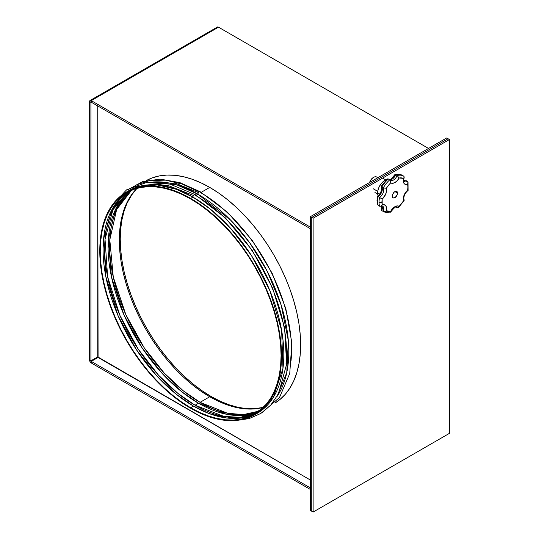 <?xml version="1.0" encoding="UTF-8"?>
<svg xmlns="http://www.w3.org/2000/svg" width="539" height="539" viewBox="0 0 539 539"><rect width="100%" height="100%" fill="white"/><g stroke="black" fill="none" stroke-linecap="round" stroke-linejoin="round"><path stroke-width="0.81" d="M449.438 433.349L449.438 139.527L313.119 218.228L313.119 512.05L449.438 433.349L449.438 139.527L448.077 138.739L311.758 217.439L311.758 511.262L311.758 217.439L448.077 138.739L449.438 139.527L313.119 218.228L311.758 217.439L313.119 218.228L313.119 512.05L311.758 511.262L313.119 512.05L449.438 433.349M397.526 193.11A3.699 2.136 -60 0 1 395.909 196.829A3.699 2.136 -60 0 1 393.059 197.82A3.699 2.136 -60 0 1 392.298 196.129L392.493 197.166L393.457 197.968L395.424 197.281L397.324 194.377L397.088 191.682L395.909 191.251L394.912 191.594L397.526 193.11L394.912 191.594L393.908 192.403L392.736 194.195L392.298 196.129A3.699 2.136 -60 0 1 393.908 192.403A3.699 2.136 -60 0 1 396.758 191.412A3.699 2.136 -60 0 1 397.526 193.11M377.859 177.702L376.694 177.028A6.118 3.537 120 0 0 369.741 182.391A6.118 3.537 -60 0 1 373.628 177.331A6.118 3.537 -60 0 1 377.522 177.897M373.446 177.446A5.612 3.241 120 0 0 373.271 177.54A5.612 3.241 120 0 0 369.613 182.465M373.271 188.785L377.718 191.358L373.271 188.785M386.375 179.75A10.201 5.889 120 0 0 377.596 192.949L379.591 194.101L377.596 192.949L377.738 191.244L378.816 187.619L380.803 184.176L384.105 180.902L386.908 179.608M404.466 181.596A6.118 3.537 -60 0 0 407.39 181.373L405.948 180.538A6.118 3.537 120 0 1 404.034 181.05A6.118 3.537 120 0 0 405.948 180.538L407.888 181.919L407.652 184.378A18.36 10.605 -60 0 1 407.652 190.139L408.084 190.435L407.652 190.139A8.159 4.71 120 0 0 403.199 199.201A2.041 1.179 0 0 0 403.792 198.372A2.041 1.179 180 0 1 403.199 199.201A8.159 4.71 120 0 0 403.441 200.993L399.123 206.37L397.203 205.918L394.912 206.693L392.614 208.566L390.701 211.227L386.375 210.843L386.591 208.027L385.85 205.885L384.294 204.766L382.171 204.854A18.36 10.605 -60 0 1 381.929 202.112A2.041 1.179 180 0 1 379.038 202.112A20.401 11.777 120 0 0 379.55 206.194L380.979 206.087L382.171 204.854L382.171 199.093L385.533 194.566L386.591 190.813L386.375 188.239L389.535 184.075L390.701 182.862L392.614 183.314L394.912 182.539L397.203 180.666L399.123 178.005L403.441 178.389L403.199 180.464A8.159 4.71 120 0 0 407.652 184.378L408.084 182.714L407.39 181.373A6.118 3.537 -60 0 1 404.466 181.596L403.792 179.628A2.041 1.179 180 0 1 403.199 180.464L403.516 182.472L404.445 183.88L405.88 184.54L407.652 184.378L407.895 187.121L407.652 190.139L405.106 193.144L403.913 195.583L403.28 198.042L403.441 200.993A18.36 10.605 -60 0 1 399.123 206.37A8.159 4.71 120 0 0 390.701 211.227A18.36 10.605 -60 0 1 386.375 210.843A8.159 4.71 120 0 0 382.171 204.854L380.979 206.087L379.55 206.194A20.401 11.777 -60 0 1 379.038 202.112A20.401 11.777 -60 0 1 379.55 197.442L378.108 196.614A20.401 11.777 120 0 0 377.596 201.283A2.041 1.179 180 0 1 377.004 200.447A2.041 1.179 180 0 1 377.596 199.612L377.502 196.391M404.877 180.484L404.513 180.653M378.108 205.366A20.401 11.777 -60 0 1 377.596 201.283A20.401 11.777 120 0 0 378.108 205.366L379.55 206.194L378.108 205.366M377.644 202.752L377.61 204.813M380.81 206.174L382.474 205.965A6.118 3.537 -60 0 1 383.741 208.768L382.299 207.939A6.118 3.537 120 0 0 381.787 205.871M377.475 204.456L377.004 200.447A2.041 1.179 0 0 0 377.596 201.283A20.401 11.777 -60 0 1 378.108 196.614A6.118 3.537 120 0 0 382.299 189.196A6.118 3.537 120 0 0 381.787 187.134L383.229 187.963A6.118 3.537 -60 0 1 383.741 190.031L382.299 189.196L383.741 190.031A6.118 3.537 -60 0 1 379.55 197.442L378.108 196.614A6.118 3.537 120 0 0 382.299 189.196A6.118 3.537 120 0 0 381.787 187.134L383.229 187.963A20.401 11.777 -60 0 1 389.791 179.797L388.349 178.968A20.401 11.777 120 0 0 381.787 187.134L381.383 186.117L387.083 179.096M378.149 195.819L377.596 192.949A10.201 5.889 120 0 0 378.115 195.738M391.752 179.224L392.325 178.726M393.403 177.56L393.901 176.907M394.366 176.219L394.723 175.087M381.652 208.775L382.191 207.603M378.405 196.075L379.476 194.889M379.968 194.229L381.794 190.55M403.63 176.091L402.269 175.303A20.401 11.777 120 0 0 402.229 175.283A20.401 11.777 120 0 0 395.707 174.717L397.149 175.552A20.401 11.777 -60 0 1 403.671 176.112A20.401 11.777 120 0 0 397.149 175.552A6.118 3.537 -60 0 1 390.411 180.343L390.182 180.147M396.434 207.171A6.118 3.537 -60 0 1 397.149 207.771L396.017 207.117L397.802 207.906L399.123 206.37L398.409 207.643L397.149 207.771A6.118 3.537 -60 0 0 396.529 207.225C396.118 206.073 394.184 207.677 390.708 212.036M389.791 212.016A20.401 11.777 -60 0 1 383.269 211.45A20.401 11.777 -60 0 1 383.229 211.429L381.787 210.594A20.401 11.777 120 0 0 381.828 210.621A20.401 11.777 120 0 0 381.868 210.641M390.081 180.033L389.791 179.797A20.401 11.777 120 0 0 383.229 187.963L386.375 188.239L383.229 187.963A6.118 3.537 -60 0 1 383.741 190.031A6.118 3.537 -60 0 1 379.55 197.442L382.171 199.093L379.55 197.442A20.401 11.777 120 0 0 379.038 202.112A2.041 1.179 0 0 0 381.929 202.112A18.36 10.605 -60 0 1 382.171 199.093A8.159 4.71 120 0 0 386.375 188.239A18.36 10.605 -60 0 1 390.701 182.862L390.33 180.356L388.349 178.968L387.373 178.921L388.349 178.968A20.401 11.777 -60 0 0 381.787 187.134L381.518 186.939M394.723 174.966L394.972 174.528L395.707 174.717A6.118 3.537 120 0 1 389.744 179.777A6.118 3.537 120 0 0 395.707 174.717L397.149 175.552A6.118 3.537 -60 0 1 390.499 180.397M382.589 206.039A6.118 3.537 -60 0 1 383.741 208.768A6.118 3.537 -60 0 1 383.229 211.429A20.401 11.777 120 0 0 383.269 211.456L381.828 210.621A20.401 11.777 -60 0 1 381.787 210.594A6.118 3.537 120 0 0 382.299 207.939L383.741 208.768A6.118 3.537 -60 0 1 383.229 211.429L381.787 210.594A6.118 3.537 120 0 0 382.299 207.939A6.118 3.537 120 0 0 381.962 206.201M381.774 210.594L381.268 209.846L381.551 208.923M381.289 209.543L381.518 210.385M378.108 196.614L377.408 196.297L378.108 196.614M395.161 174.515L395.707 174.717A20.401 11.777 -60 0 1 402.229 175.283L394.838 174.616M390.33 180.356L390.701 182.862A8.159 4.71 120 0 0 399.123 178.005A18.36 10.605 -60 0 1 403.441 178.389L404.203 177.196L403.711 176.138A20.401 11.777 120 0 0 403.671 176.112L402.229 175.283A20.401 11.777 -60 0 1 402.269 175.303M381.289 186.299L381.342 186.723C381.949 190.557 380.628 193.744 377.408 196.297L377.004 200.447M380.979 206.087L380.622 206.255M383.229 211.429L384.859 211.605L386.375 210.843L384.859 211.605L383.229 211.429M390.33 212.225L390.701 211.227L390.33 212.225L383.269 211.45M399.123 178.005L397.149 175.552L399.123 178.005M403.981 176.347L404.203 177.196L403.441 178.389A8.159 4.71 120 0 0 403.199 180.464A2.041 1.179 0 0 0 403.792 179.628L404.169 177.338M407.888 181.919L408.023 182.303M408.023 190.429L407.673 190.28M369.606 182.485L371.068 179.588L373.628 177.331M133.032 192.78A128.518 74.2 -120 0 0 132.102 297.791A128.518 74.2 -120 0 0 211.113 396.488L210.203 397.014L211.113 396.488L202.206 390.842L193.38 384.24L184.729 376.741L176.334 368.42L168.269 359.365L160.622 349.656L153.46 339.388L146.851 328.655L140.861 317.565L135.552 306.226L130.964 294.745L127.15 283.238L124.145 271.804L121.982 260.566L120.669 249.624L120.231 239.087L120.669 229.055L121.982 219.622L124.145 210.884L127.15 202.92L133.032 192.78M146.419 180.518A128.518 74.2 60 0 1 209.745 187.404L218.659 193.05L227.478 199.652L236.129 207.151L244.524 215.472L252.589 224.527L260.236 234.236L267.398 244.511L274.007 255.237L279.997 266.327L285.313 277.666L289.894 289.147L293.708 300.654L296.713 312.088L298.882 323.326L300.189 334.268L300.627 344.805L300.189 354.837L298.882 364.27L296.713 373.008L293.708 380.972L289.894 388.08L285.313 394.265L279.997 399.466L274.924 403.098A128.518 74.2 -120 0 0 293.459 299.819A128.518 74.2 -120 0 0 209.745 187.404A128.518 74.2 60 0 1 293.459 299.819A128.518 74.2 60 0 1 274.924 403.098L279.997 399.466L285.313 394.265L289.894 388.08L293.708 380.972L296.713 373.008L298.882 364.27L300.189 354.837L300.627 344.805L300.189 334.268L298.882 323.326L296.713 312.088L293.708 300.654L289.894 289.147L285.313 277.666L279.997 266.327L274.007 255.237L267.398 244.511L260.236 234.236L252.589 224.527L244.524 215.472L236.129 207.151L227.478 199.652L218.659 193.05L209.745 187.404L201.222 192.329L209.745 187.404A128.518 74.2 -120 0 0 146.419 180.518L152.099 177.937L159.261 175.936L166.908 175.06L174.973 175.31L183.368 176.691L192.019 179.184L200.838 182.768L209.745 187.404L200.838 182.768L192.019 179.184L183.368 176.691L174.973 175.31L166.908 175.06L159.261 175.936L152.099 177.937L146.419 180.518M446.71 137.95L310.397 216.651L310.397 510.473L310.397 216.651L446.71 137.95L448.077 138.739L311.758 217.439L311.758 511.262L310.397 510.473L311.758 511.262L311.758 217.439L310.397 216.651L311.758 217.439L448.077 138.739L446.71 137.95M90.923 102.397L90.923 360.82L89.562 360.032L89.562 101.608L90.923 102.397L90.923 360.82L97.741 356.885L97.741 105.947L98.078 357.465L91.259 361.399L310.397 487.916L91.259 361.399L91.259 362.969L90.923 360.82L91.259 361.399L98.078 357.465L310.397 480.047L97.741 356.885L90.923 360.82L89.562 360.032L89.562 101.608L90.06 100.51L91.259 100.631L91.259 102.208L89.562 101.608A2.399 1.388 60 0 1 90.06 100.51A2.399 1.388 60 0 1 91.259 100.631L218.49 27.179A2.399 1.388 -120 0 0 217.291 27.058L218.49 27.179L428.539 148.447L218.49 27.179L91.259 100.631L310.397 227.148L91.259 100.631L90.923 102.397M310.397 489.486L91.259 362.969L310.397 489.486M91.259 362.969L90.06 361.703L89.562 360.032A2.399 1.388 60 0 0 91.259 362.969M217.076 27.233L90.06 100.51M310.397 228.718L91.259 102.208L310.397 228.718M257.608 408.562L245.892 408.582L237.49 407.201L228.839 404.708L220.02 401.124L211.113 396.488A128.518 74.2 -120 0 0 257.608 408.555M119.287 198.042L137.566 186.871L157.422 184.951L176.293 189.277L192.935 197.112L190.665 198.419A128.518 74.2 60 0 1 274.62 311.677A128.518 74.2 60 0 1 254.92 414.659A128.518 74.2 60 0 1 190.665 408.292A128.518 74.2 60 0 1 106.702 295.042A128.518 74.2 60 0 1 126.402 192.059A128.518 74.2 60 0 1 190.665 198.419L192.935 197.112L210.533 209.253L230.551 228.233L251.41 255.479L269.918 290.73L281.654 330.535L282.968 368.326L273.401 397.277L256.052 413.986A128.518 74.2 -120 0 0 257.197 413.346A128.518 74.2 -120 0 0 276.898 310.363A128.518 74.2 -120 0 0 192.935 197.112A1.927 1.112 -60 0 1 193.784 195.165A1.927 1.112 -60 0 1 195.273 194.66A1.927 1.112 120 0 0 193.784 195.165A1.927 1.112 120 0 0 192.935 197.112A128.518 74.2 -120 0 0 128.673 190.745L120.413 196.23L115.103 201.431L110.515 207.616L106.702 214.724L103.697 222.688L101.534 231.426L100.227 240.859L99.789 250.891L100.227 261.428L101.534 272.37L103.697 283.608L106.702 295.042L110.515 306.55L115.103 318.03L120.413 329.369L126.402 340.459L133.012 351.192L140.174 361.46L147.827 371.169L155.886 380.231L164.28 388.545L172.931 396.044L181.758 402.646L190.665 408.292L199.571 412.935L208.391 416.512L217.042 419.005L225.443 420.386L233.502 420.636L241.155 419.76L248.317 417.759L254.927 414.659L260.91 410.489L266.226 405.281L270.814 399.096L274.62 391.988L277.625 384.031L279.795 375.292L281.102 365.86L281.54 355.828L281.102 345.29L279.795 334.348L277.625 323.104L274.62 311.677L270.814 300.162L266.226 288.682L260.91 277.342L254.927 266.259L248.317 255.526L241.155 245.258L233.502 235.543L225.443 226.488L217.042 218.167L208.391 210.675L199.571 204.072L190.665 198.419L181.758 193.784L172.931 190.2L164.28 187.707L155.886 186.332L147.827 186.076L140.174 186.959L133.012 188.953L126.402 192.059M197.934 194.222L196.223 195.212L197.934 194.222L230.914 220.417L249.476 242.489L267.196 271.205L281.183 305.148L288.338 340.655L286.755 372.644L276.871 396.731A128.518 74.2 -120 0 0 197.934 194.222A1.927 1.112 -60 0 1 198.783 192.282A1.927 1.112 -60 0 1 200.272 191.769A1.927 1.112 120 0 0 198.783 192.282A1.927 1.112 120 0 0 197.934 194.222A128.518 74.2 -120 0 0 152.908 182.014L176.947 184.944L197.934 194.222M195.273 194.66A1.927 1.112 -60 0 1 195.664 195.536A128.518 74.2 60 0 1 286.034 363.677M255.398 413.629L252.953 414.444M261.974 412.706L279.525 397.465L289.739 373.473L291.862 342.966L285.811 308.564L272.155 273.266L252.104 240.165L227.418 212.177L200.259 191.769A1.927 1.112 -60 0 1 200.663 192.652A128.518 74.2 60 0 1 291.033 360.793M200.084 402.33A127.878 73.83 60 0 1 117.879 293.944A127.878 73.83 60 0 1 131.61 190.193L116.633 209.543L109.808 239.801L113.271 277.006L125.91 314.81L144.169 347.695L164.2 373.035L183.273 390.809L200.084 402.33A1.287 0.741 -60 0 1 199.76 403.947A1.287 0.741 120 0 0 200.084 402.33L227.748 413.298L243.392 414.579L259.138 411.082A127.878 73.83 60 0 1 200.084 402.33L209.745 396.751L200.084 402.33M136.987 188.34A127.878 73.83 -120 0 0 129.03 292.798A127.878 73.83 -120 0 0 209.745 396.751A127.878 73.83 -120 0 0 263.43 407.356L252.373 409.034L244.349 408.784L235.994 407.41L227.391 404.93L218.612 401.366L209.745 396.751L200.885 391.132L192.106 384.563L183.503 377.105L175.141 368.824L167.124 359.816L159.51 350.155L152.382 339.934L145.806 329.255L139.85 318.226L134.561 306.94L130 295.52L126.207 284.066L123.215 272.694L121.059 261.509L119.759 250.622L119.328 240.131L119.759 230.153L121.059 220.768L123.215 212.076L126.207 204.153L130 197.079L136.98 188.347M198.507 192.612L175.586 183.267L149.559 182.155M138.638 185.84L135.457 187.579M198.507 403.239L181.609 391.644L162.421 373.722L142.296 348.154L124.004 314.971L111.479 276.925L108.299 239.646L115.474 209.556L130.768 190.557A127.878 73.83 -120 0 0 116.074 294.132A127.878 73.83 -120 0 0 198.507 403.239L195.084 405.22A127.878 73.83 60 0 1 112.159 294.543A127.878 73.83 60 0 1 128.976 191.399L113.001 209.624L105.038 239.316L107.611 276.736L119.867 315.322L138.206 349.137L158.547 375.218L177.978 393.457L195.084 405.22A1.287 0.741 -60 0 1 194.761 406.837A1.287 0.741 120 0 0 195.084 405.22L224.069 416.438L240.461 417.314L256.773 412.759A127.878 73.83 60 0 1 195.084 405.22L198.507 403.239A127.878 73.83 -120 0 0 258.403 411.628L242.469 415.448L226.589 414.289L198.507 403.239M193.508 195.495L168.505 185.659L154.491 184.068L140.221 186.137M262.992 408.65L245.279 417.206L226.643 417.994L209.071 413.548L193.514 406.123L176.314 394.292L156.768 375.899L136.327 349.582L117.967 315.47L105.839 276.642L103.555 239.175L111.883 209.671L128.167 191.817A127.878 73.83 -120 0 0 110.36 294.739A127.878 73.83 -120 0 0 193.514 406.123L190.665 407.767A127.878 73.83 60 0 1 107.126 295.082A127.878 73.83 60 0 1 126.726 192.612A127.878 73.83 60 0 1 190.665 198.945A127.878 73.83 60 0 1 274.203 311.63A127.878 73.83 60 0 1 254.603 414.1A127.878 73.83 60 0 1 190.665 407.767L193.514 406.123A127.878 73.83 -120 0 0 256.012 413.251M190.665 198.945L199.524 204.564L208.303 211.14L216.914 218.598L225.268 226.872L233.286 235.887L240.899 245.548L248.028 255.762L254.603 266.441L260.559 277.477L265.848 288.756L270.41 300.183L274.203 311.63L277.194 323.009L279.35 334.193L280.651 345.075L281.088 355.565L280.651 365.543L279.35 374.928L277.194 383.627L274.203 391.543L270.41 398.617L265.848 404.776L260.559 409.95L254.603 414.1L248.028 417.186L240.899 419.18L233.286 420.049L225.268 419.8L216.914 418.426L208.303 415.946L199.524 412.382L190.665 407.767L181.798 402.148L173.026 395.579L164.415 388.12L156.061 379.847L148.036 370.832L140.43 361.17L133.301 350.95L126.726 340.271L120.763 329.241L115.481 317.956L110.919 306.536L107.126 295.082L104.135 283.709L101.979 272.525L100.678 261.637L100.241 251.154L100.678 241.169L101.979 231.783L104.135 223.092L107.126 215.169L110.919 208.094L115.481 201.943L120.763 196.762L126.726 192.612L133.301 189.526L140.43 187.538L148.036 186.662L156.061 186.918L164.415 188.286L173.026 190.766L181.798 194.33L190.665 198.945M385.83 179.952L383.121 178.389M408.016 182.283L408.09 190.429C405.463 192.578 404.034 195.219 403.792 198.372L404.142 199.996M403.954 180.821L404.688 180.558M381.322 209.395L381.545 205.911M381.342 186.177L386.995 179.164M394.784 174.703C391.314 179.063 389.374 180.659 388.963 179.507M398.496 207.569L404.149 200.555M377.671 194.087L374.962 192.524M257.197 413.346L254.92 414.659M235.691 420.508L249.005 418.641L260.829 413.447L270.753 405.085L278.488 393.834L286.64 364.135L284.605 327.658L272.687 288.304L252.225 250.352L225.443 217.951L195.259 194.653L170.081 184.143L146.568 182.458L126.537 189.869L111.728 205.79M199.221 191.911L182.054 184.028L165.453 180.154L149.99 180.457L136.226 184.958M127.615 189.93L142.579 181.603L160.312 179.143L179.851 182.613L200.259 191.769"/></g></svg>
